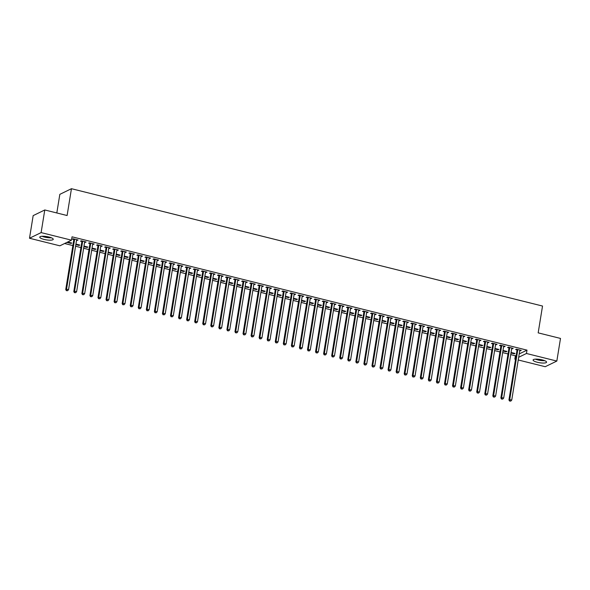 <?xml version="1.0" encoding="UTF-8"?>
<svg xmlns="http://www.w3.org/2000/svg" width="590" height="590" viewBox="0 0 590 590"><rect width="100%" height="100%" fill="white"/><g stroke="black" fill="none" stroke-linecap="round" stroke-linejoin="round"><path stroke-width="0.89" d="M48.955 237.025A6.829 1.659 9.2 0 1 53.248 239.304A6.829 1.659 9.2 0 1 44.058 239.407A6.829 1.659 9.2 0 1 39.766 237.121A6.829 1.659 9.2 0 1 48.955 237.025M542.276 359.9A6.829 1.659 9.2 0 1 546.569 362.179A6.829 1.659 9.2 0 1 537.379 362.282A6.829 1.659 9.2 0 1 533.087 359.996A6.829 1.659 9.2 0 1 542.276 359.9M64.62 243.508L72.872 245.565M75.579 246.237L80.933 247.571M83.64 248.25L88.987 249.577M91.701 250.256L97.048 251.583M99.754 252.262L105.101 253.589M107.815 254.268L113.162 255.603M115.869 256.274L121.223 257.609M123.93 258.28L129.276 259.615M131.99 260.286L137.337 261.621M140.044 262.299L145.398 263.627M148.105 264.305L153.452 265.633M156.166 266.311L161.513 267.646M164.219 268.317L169.566 269.652M172.28 270.323L177.627 271.658M180.334 272.329L185.688 273.664M188.394 274.335L193.741 275.67M196.455 276.349L201.802 277.676M204.509 278.355L209.863 279.682M212.57 280.361L217.917 281.695M220.631 282.367L225.977 283.702M228.684 284.373L234.031 285.707M236.745 286.379L242.092 287.714M244.798 288.392L250.153 289.719M252.859 290.398L258.206 291.726M260.92 292.404L266.267 293.731M268.974 294.41L274.328 295.745M277.034 296.416L282.381 297.751M285.095 298.422L290.442 299.757M293.149 300.428L298.496 301.763M301.21 302.441L306.557 303.769M309.263 304.447L314.618 305.775M317.324 306.453L322.671 307.788M325.385 308.459L330.732 309.794M333.439 310.465L338.793 311.8M341.499 312.471L346.846 313.806M349.56 314.477L354.907 315.812M357.614 316.491L362.961 317.818M365.675 318.497L371.022 319.824M373.736 320.503L379.082 321.838M381.789 322.509L387.136 323.844M389.85 324.515L395.197 325.85M397.903 326.521L403.258 327.856M405.964 328.534L411.311 329.862M414.025 330.54L419.372 331.868M422.079 332.546L427.433 333.874M430.14 334.552L435.486 335.887M438.2 336.558L443.547 337.893M446.254 338.564L451.601 339.899M454.315 340.57L459.662 341.905M462.368 342.584L467.723 343.911M470.429 344.59L475.776 345.917M478.49 346.596L483.837 347.93M486.544 348.602L491.898 349.936M494.604 350.608L499.951 351.942M502.665 352.614L508.012 353.948M510.719 354.62L515.38 355.785L514.841 359.14L515.616 358.764M59.878 245.816L29.5 238.249L41.116 232.6L71.493 240.167L59.878 245.816M41.116 232.6L44.781 209.966L33.165 215.616L29.5 238.249M56.817 212.968L59.833 194.353L71.449 188.704L542.527 306.04L538.176 332.863L560.5 338.424L556.835 361.058L545.219 366.707L518.234 359.981M515.527 359.31L514.841 359.14M79.148 244.88L79.053 245.433L79.842 245.049L75.933 244.076M79.053 245.433L75.845 244.629M85.425 241.826L85.336 242.379L86.118 241.996L81.287 240.794L80.498 241.177L81.803 241.502M85.336 242.379L84.621 242.202M95.263 248.892L95.174 249.445L95.956 249.061L92.047 248.088M95.174 249.445L91.959 248.648M101.539 245.838L101.451 246.391L102.232 246.008L97.402 244.806L96.613 245.189L97.918 245.514M101.451 246.391L100.735 246.214M111.377 252.904L111.289 253.457L112.071 253.081L108.162 252.107M111.289 253.457L108.073 252.66M117.653 249.85L117.565 250.403L118.354 250.027L113.516 248.818L112.734 249.201L114.04 249.526M117.565 250.403L116.85 250.226M127.492 256.916L127.403 257.476L128.192 257.093L124.284 256.119M127.403 257.476L124.188 256.672M133.775 253.862L133.687 254.423L134.468 254.039L129.63 252.837L128.849 253.213L130.154 253.538M133.687 254.423L132.971 254.246M143.613 260.935L143.518 261.488L144.307 261.105L140.398 260.131M143.518 261.488L140.309 260.684M149.89 257.882L149.801 258.435L150.583 258.051L145.752 256.849L144.963 257.233L146.268 257.557M149.801 258.435L149.086 258.258M159.728 264.947L159.639 265.5L160.421 265.124L156.512 264.15M159.639 265.5L156.424 264.704M166.004 261.894L165.915 262.447L166.697 262.071L161.867 260.861L161.077 261.245L162.383 261.569M165.915 262.447L165.2 262.27M175.842 268.959L175.754 269.519L176.535 269.136L172.627 268.162M175.754 269.519L172.538 268.716M182.118 265.906L182.03 266.466L182.819 266.083L177.981 264.881L177.199 265.257L178.505 265.581M182.03 266.466L181.314 266.282M191.957 272.978L191.868 273.531L192.657 273.148L188.748 272.174M191.868 273.531L188.653 272.728M198.24 269.925L198.152 270.478L198.933 270.095L194.095 268.893L193.314 269.276L194.619 269.601M198.152 270.478L197.436 270.301M208.078 276.99L207.982 277.543L208.772 277.16L204.863 276.186M207.982 277.543L204.774 276.747M214.354 273.937L214.266 274.49L215.048 274.107L210.217 272.905L209.428 273.288L210.733 273.613M214.266 274.49L213.551 274.313M224.193 281.002L224.104 281.555L224.886 281.179L220.977 280.206M224.104 281.555L220.889 280.759M230.469 277.949L230.38 278.51L231.162 278.126L226.331 276.917L225.542 277.3L226.848 277.625M230.38 278.51L229.665 278.325M240.307 285.022L240.219 285.575L241 285.191L237.092 284.218M240.219 285.575L237.003 284.771M246.583 281.968L246.495 282.522L247.284 282.138L242.446 280.936L241.664 281.319L242.969 281.644M246.495 282.522L245.779 282.344M256.421 289.034L256.333 289.587L257.122 289.203L253.213 288.23M256.333 289.587L253.117 288.79M262.705 285.98L262.616 286.534L263.398 286.15L258.56 284.948L257.778 285.331L259.084 285.656M262.616 286.534L261.901 286.356M272.543 293.046L272.447 293.599L273.236 293.223L269.328 292.249M272.447 293.599L269.239 292.802M278.819 289.992L278.731 290.546L279.512 290.169L274.682 288.96L273.893 289.343L275.198 289.668M278.731 290.546L278.015 290.369M288.658 297.058L288.569 297.618L289.351 297.235L285.442 296.261M288.569 297.618L285.354 296.814M294.934 294.004L294.845 294.565L295.627 294.181L290.796 292.979L290.007 293.355L291.312 293.68M294.845 294.565L294.13 294.388M304.772 301.077L304.683 301.63L305.465 301.247L301.556 300.273M304.683 301.63L301.468 300.826M311.048 298.024L310.959 298.577L311.749 298.193L306.911 296.991L306.129 297.375L307.434 297.699M310.959 298.577L310.244 298.4M320.886 305.089L320.798 305.642L321.587 305.266L317.678 304.293M320.798 305.642L317.582 304.846M327.17 302.036L327.081 302.589L327.863 302.213L323.025 301.003L322.243 301.387L323.549 301.711M327.081 302.589L326.366 302.412M337.008 309.101L336.912 309.661L337.701 309.278L333.793 308.305M336.912 309.661L333.704 308.858M343.284 306.048L343.196 306.608L343.977 306.225L339.147 305.023L338.358 305.399L339.663 305.723M343.196 306.608L342.48 306.424M353.122 313.12L353.034 313.673L353.816 313.29L349.907 312.317M353.034 313.673L349.818 312.87M359.399 310.067L359.31 310.62L360.092 310.237L355.261 309.035L354.472 309.418L355.777 309.743M359.31 310.62L358.595 310.443M369.237 317.132L369.148 317.685L369.93 317.302L366.021 316.329M369.148 317.685L365.933 316.889M375.513 314.079L375.424 314.632L376.214 314.249L371.376 313.047L370.594 313.43L371.899 313.755M375.424 314.632L374.709 314.455M385.351 321.144L385.263 321.697L386.052 321.321L382.143 320.348M385.263 321.697L382.047 320.901M391.635 318.091L391.546 318.652L392.328 318.268L387.49 317.059L386.708 317.442L388.014 317.767M391.546 318.652L390.831 318.467M401.473 325.164L401.377 325.717L402.166 325.333L398.257 324.36M401.377 325.717L398.169 324.913M407.749 322.111L407.661 322.664L408.442 322.28L403.612 321.078L402.823 321.462L404.128 321.786M407.661 322.664L406.945 322.487M417.587 329.176L417.499 329.729L418.281 329.345L414.372 328.372M417.499 329.729L414.283 328.932M423.863 326.123L423.775 326.676L424.557 326.292L419.726 325.09L418.937 325.474L420.242 325.798M423.775 326.676L423.06 326.499M433.702 333.188L433.613 333.741L434.395 333.365L430.486 332.391M433.613 333.741L430.398 332.944M439.978 330.135L439.889 330.688L440.678 330.312L435.84 329.102L435.059 329.486L436.364 329.81M439.889 330.688L439.174 330.511M449.816 337.2L449.728 337.76L450.517 337.377L446.608 336.403M449.728 337.76L446.512 336.956M456.1 334.154L456.011 334.707L456.793 334.324L451.955 333.121L451.173 333.498L452.478 333.822M456.011 334.707L455.296 334.53M465.938 341.219L465.849 341.772L466.631 341.389L462.722 340.415M465.849 341.772L462.634 340.968M472.214 338.166L472.125 338.719L472.907 338.336L468.077 337.133L467.287 337.517L468.593 337.841M472.125 338.719L471.41 338.542M482.052 345.231L481.964 345.784L482.745 345.408L478.837 344.435M481.964 345.784L478.748 344.988M488.328 342.178L488.24 342.731L489.022 342.355L484.191 341.145L483.402 341.529L484.707 341.853M488.24 342.731L487.524 342.554M498.167 349.243L498.078 349.804L498.86 349.42L494.951 348.447M498.078 349.804L494.863 349M504.443 346.19L504.354 346.75L505.143 346.367L500.305 345.165L499.524 345.541L500.829 345.865M504.354 346.75L503.639 346.566M514.281 353.263L514.192 353.816L514.981 353.432L511.073 352.459M514.192 353.816L510.977 353.012M520.564 350.209L520.476 350.762L521.258 350.379L516.42 349.177L515.638 349.56L516.943 349.885M520.476 350.762L519.76 350.585M515.38 355.785L516.154 355.409M519.215 353.919L526.995 350.136L72.039 236.819L71.493 240.167M512.504 348.203L512.415 348.756L513.197 348.373L508.366 347.171L507.577 347.547L508.882 347.879M512.415 348.756L511.7 348.579M506.227 351.257L506.139 351.81L506.921 351.426L503.012 350.453M506.139 351.81L502.923 351.006M496.389 344.184L496.301 344.737L497.082 344.361L492.252 343.151L491.463 343.535L492.768 343.859M496.301 344.737L495.585 344.56M490.113 347.237L490.017 347.79L490.806 347.414L486.898 346.441M490.017 347.79L486.809 346.994M480.275 340.172L480.179 340.725L480.968 340.342L476.13 339.139L475.348 339.523L476.654 339.847M480.179 340.725L479.464 340.548M473.991 343.225L473.903 343.778L474.692 343.395L470.783 342.421M473.903 343.778L470.687 342.982M464.153 336.16L464.065 336.713L464.854 336.33L460.016 335.127L459.234 335.511L460.532 335.835M464.065 336.713L463.349 336.536M457.877 339.213L457.788 339.766L458.57 339.383L454.661 338.409M457.788 339.766L454.573 338.962M448.039 332.141L447.95 332.701L448.732 332.318L443.901 331.115L443.112 331.492L444.418 331.816M447.95 332.701L447.235 332.517M441.763 335.194L441.674 335.754L442.456 335.371L438.547 334.397M441.674 335.754L438.459 334.95M431.924 328.129L431.836 328.682L432.618 328.306L427.779 327.096L426.998 327.48L428.303 327.804M431.836 328.682L431.12 328.505M425.648 331.182L425.552 331.735L426.341 331.359L422.433 330.378M425.552 331.735L422.344 330.938M415.81 324.117L415.714 324.67L416.503 324.286L411.665 323.084L410.883 323.468L412.189 323.792M415.714 324.67L414.999 324.493M409.526 327.17L409.438 327.723L410.227 327.339L406.318 326.366M409.438 327.723L406.222 326.919M399.688 320.097L399.6 320.658L400.389 320.274L395.551 319.072L394.769 319.448L396.067 319.773M399.6 320.658L398.884 320.481M393.412 323.15L393.324 323.711L394.105 323.327L390.197 322.354M393.324 323.711L390.108 322.907M383.574 316.085L383.485 316.638L384.267 316.262L379.436 315.053L378.647 315.436L379.953 315.761M383.485 316.638L382.77 316.461M377.298 319.138L377.209 319.692L377.991 319.315L374.082 318.342M377.209 319.692L373.994 318.895M367.459 312.073L367.371 312.626L368.153 312.243L363.315 311.041L362.533 311.424L363.838 311.749M367.371 312.626L366.656 312.449M361.183 315.126L361.087 315.68L361.877 315.296L357.968 314.322M361.087 315.68L357.879 314.876M351.345 308.061L351.249 308.614L352.038 308.231L347.2 307.029L346.419 307.405L347.724 307.737M351.249 308.614L350.534 308.437M345.062 311.114L344.973 311.668L345.762 311.284L341.853 310.31M344.973 311.668L341.757 310.864M335.223 304.042L335.135 304.595L335.924 304.219L331.086 303.009L330.304 303.393L331.602 303.717M335.135 304.595L334.419 304.418M328.947 307.095L328.859 307.648L329.64 307.272L325.732 306.298M328.859 307.648L325.643 306.852M319.109 300.03L319.02 300.583L319.802 300.199L314.971 298.997L314.182 299.381L315.488 299.705M319.02 300.583L318.305 300.406M312.833 303.083L312.744 303.636L313.526 303.253L309.617 302.279M312.744 303.636L309.529 302.84M302.995 296.018L302.906 296.571L303.688 296.187L298.85 294.985L298.068 295.369L299.373 295.693M302.906 296.571L302.191 296.394M296.718 299.071L296.623 299.624L297.412 299.241L293.503 298.267M296.623 299.624L293.414 298.82M286.88 291.998L286.784 292.559L287.573 292.175L282.735 290.973L281.954 291.349L283.259 291.674M286.784 292.559L286.069 292.375M280.597 295.052L280.508 295.612L281.297 295.229L277.389 294.255M280.508 295.612L277.293 294.808M270.758 287.986L270.67 288.54L271.459 288.163L266.621 286.954L265.839 287.337L267.137 287.662M270.67 288.54L269.955 288.363M264.482 291.04L264.394 291.593L265.175 291.209L261.267 290.236M264.394 291.593L261.178 290.796M254.644 283.974L254.556 284.528L255.337 284.144L250.507 282.942L249.718 283.325L251.023 283.65M254.556 284.528L253.84 284.351M248.368 287.028L248.279 287.581L249.061 287.197L245.152 286.224M248.279 287.581L245.064 286.777M238.53 279.955L238.441 280.516L239.223 280.132L234.385 278.93L233.603 279.306L234.909 279.631M238.441 280.516L237.726 280.339M232.254 283.008L232.158 283.569L232.947 283.185L229.038 282.212M232.158 283.569L228.95 282.765M222.415 275.943L222.319 276.496L223.108 276.12L218.27 274.911L217.489 275.294L218.794 275.619M222.319 276.496L221.604 276.319M216.132 278.996L216.043 279.549L216.832 279.173L212.924 278.2M216.043 279.549L212.828 278.753M206.294 271.931L206.205 272.484L206.994 272.101L202.156 270.899L201.374 271.282L202.672 271.606M206.205 272.484L205.49 272.307M200.017 274.984L199.929 275.537L200.711 275.154L196.802 274.18M199.929 275.537L196.713 274.733M190.179 267.919L190.091 268.472L190.872 268.089L186.042 266.887L185.253 267.263L186.558 267.594M190.091 268.472L189.375 268.295M183.903 270.972L183.815 271.525L184.596 271.142L180.688 270.168M183.815 271.525L180.599 270.721M174.065 263.9L173.976 264.453L174.758 264.077L169.92 262.867L169.138 263.251L170.444 263.575M173.976 264.453L173.261 264.276M167.789 266.953L167.693 267.506L168.482 267.13L164.573 266.156M167.693 267.506L164.485 266.709M157.95 259.888L157.855 260.441L158.644 260.057L153.806 258.855L153.024 259.239L154.329 259.563M157.855 260.441L157.139 260.264M151.667 262.941L151.578 263.494L152.368 263.111L148.451 262.137M151.578 263.494L148.363 262.697M141.829 255.876L141.74 256.429L142.529 256.045L137.691 254.843L136.91 255.227L138.208 255.551M141.74 256.429L141.025 256.252M135.553 258.929L135.464 259.482L136.246 259.099L132.337 258.125M135.464 259.482L132.249 258.678M125.714 251.856L125.626 252.417L126.408 252.033L121.577 250.831L120.788 251.207L122.093 251.532M125.626 252.417L124.91 252.232M119.438 254.91L119.35 255.47L120.131 255.087L116.223 254.113M119.35 255.47L116.134 254.666M109.6 247.844L109.511 248.397L110.293 248.021L105.455 246.812L104.673 247.195L105.979 247.52M109.511 248.397L108.796 248.22M103.324 250.898L103.228 251.451L104.017 251.067L100.108 250.094M103.228 251.451L100.02 250.654M93.486 243.832L93.39 244.385L94.179 244.002L89.341 242.8L88.559 243.183L89.864 243.508M93.39 244.385L92.674 244.208M87.202 246.886L87.114 247.439L87.895 247.055L83.987 246.082M87.114 247.439L83.898 246.635M77.364 239.813L77.275 240.373L78.064 239.99L73.226 238.788L72.445 239.164L73.743 239.488M77.275 240.373L76.56 240.189M71.088 242.866L70.999 243.427L71.781 243.043L67.68 242.018M70.999 243.427L66.899 242.402M526.995 350.136L526.457 353.491L556.835 361.058M44.781 209.966L67.105 215.527L71.449 188.704M518.676 357.275L526.457 353.491M517.762 349.966L516.98 350.342L508.941 399.968L509.723 399.592L517.762 349.966A0.878 0.804 64.1 0 0 517.755 349.634L517.725 349.501M509.915 400.942L510.726 401.148L509.915 400.942L509.723 399.592L511.737 400.094L519.775 350.467A0.878 0.804 64.1 0 1 519.886 350.165L519.952 350.054M516.98 350.342A0.878 0.804 64.1 0 0 516.973 350.018L516.818 349.273M508.941 399.968L509.605 401.097M510.726 401.148L511.737 400.094M509.701 347.953L508.919 348.336L500.88 397.962L501.67 397.579L509.701 347.953A0.878 0.804 64.1 0 0 509.694 347.628L509.672 347.495M501.861 398.936L502.665 399.135L501.861 398.936L501.67 397.579L503.683 398.088L511.722 348.461A0.878 0.804 64.1 0 1 511.825 348.159L511.891 348.048M508.919 348.336A0.878 0.804 64.1 0 0 508.912 348.012L508.757 347.267M500.88 397.962L501.544 399.091M502.665 399.135L503.683 398.088M501.648 345.947L500.858 346.33L492.82 395.956L493.609 395.573L501.648 345.947A0.878 0.804 64.1 0 0 501.64 345.622L501.611 345.489M493.8 396.93L494.604 397.129L493.8 396.93L493.609 395.573L495.622 396.074L503.661 346.448A0.878 0.804 64.1 0 1 503.772 346.153L503.838 346.042M500.858 346.33A0.878 0.804 64.1 0 0 500.851 346.006L500.704 345.261M492.82 395.956L493.483 397.085M494.604 397.129L495.622 396.074M544.039 360.424A5.907 1.431 9.2 0 1 543.855 360.431A5.907 1.431 9.2 0 1 536.037 359.126M535.351 359.155A6.785 1.645 -170.8 0 0 544.4 360.682A6.785 1.645 -170.8 0 0 544.681 360.667M537.999 359.199A5.472 1.328 -170.8 0 0 542.158 359.87M50.725 237.549A5.907 1.431 9.2 0 1 50.541 237.556A5.907 1.431 9.2 0 1 42.723 236.251M42.038 236.28A6.785 1.645 -170.8 0 0 51.079 237.807A6.785 1.645 -170.8 0 0 51.367 237.792M44.678 236.325A5.472 1.328 -170.8 0 0 48.837 236.996M493.587 343.941L492.805 344.324L484.766 393.95L485.548 393.567L493.587 343.941A0.878 0.804 64.1 0 0 493.579 343.616L493.55 343.476M485.74 394.924L486.551 395.123L485.74 394.924L485.548 393.567L487.561 394.068L495.6 344.442A0.878 0.804 64.1 0 1 495.711 344.147L495.777 344.036M492.805 344.324A0.878 0.804 64.1 0 0 492.798 344L492.643 343.255M484.766 393.95L485.43 395.079M486.551 395.123L487.561 394.068M485.533 341.935L484.744 342.318L476.705 391.944L477.494 391.561L485.533 341.935A0.878 0.804 64.1 0 0 485.518 341.61L485.496 341.47M477.686 392.918L478.49 393.117L477.686 392.918L477.494 391.561L479.508 392.062L487.547 342.436A0.878 0.804 64.1 0 1 487.65 342.141L487.724 342.03M484.744 342.318A0.878 0.804 64.1 0 0 484.737 341.986L484.582 341.249M476.705 391.944L477.369 393.065M478.49 393.117L479.508 392.062M477.472 339.929L476.683 340.312L468.652 389.938L469.434 389.555L477.472 339.929A0.878 0.804 64.1 0 0 477.465 339.597L477.435 339.464M469.625 390.912L470.429 391.111L469.625 390.912L469.434 389.555L471.447 390.056L479.486 340.43A0.878 0.804 64.1 0 1 479.596 340.128L479.663 340.017M476.683 340.312A0.878 0.804 64.1 0 0 476.676 339.98L476.528 339.235M468.652 389.938L469.316 391.059M470.429 391.111L471.447 390.056M469.411 337.923L468.63 338.299L460.591 387.925L461.373 387.549L469.411 337.923A0.878 0.804 64.1 0 0 469.404 337.591L469.375 337.458M461.564 388.899L462.376 389.105L461.564 388.899L461.373 387.549L463.393 388.05L471.425 338.424A0.878 0.804 64.1 0 1 471.535 338.122L471.602 338.011M468.63 338.299A0.878 0.804 64.1 0 0 468.622 337.974L468.467 337.229M460.591 387.925L461.255 389.053M462.376 389.105L463.393 388.05M461.358 335.917L460.569 336.293L452.53 385.919L453.319 385.543L461.358 335.917A0.878 0.804 64.1 0 0 461.351 335.585L461.321 335.452M453.511 386.893L454.315 387.092L453.511 386.893L453.319 385.543L455.333 386.044L463.371 336.418A0.878 0.804 64.1 0 1 463.482 336.116L463.548 336.005M460.569 336.293A0.878 0.804 64.1 0 0 460.561 335.968L460.414 335.223M452.53 385.919L453.194 387.047M454.315 387.092L455.333 386.044M453.297 333.903L452.515 334.287L444.476 383.913L445.258 383.529L453.297 333.903A0.878 0.804 64.1 0 0 453.29 333.579L453.26 333.446M445.45 384.887L446.261 385.086L445.45 384.887L445.258 383.529L447.272 384.031L455.31 334.405A0.878 0.804 64.1 0 1 455.421 334.11L455.487 333.999M452.515 334.287A0.878 0.804 64.1 0 0 452.508 333.962L452.353 333.217M444.476 383.913L445.14 385.041M446.261 385.086L447.272 384.031M445.236 331.897L444.454 332.281L436.416 381.907L437.205 381.524L445.236 331.897A0.878 0.804 64.1 0 0 445.229 331.573L445.207 331.44M437.397 382.88L438.2 383.08L437.397 382.88L437.205 381.524L439.218 382.025L447.257 332.399A0.878 0.804 64.1 0 1 447.36 332.104L447.426 331.993M444.454 332.281A0.878 0.804 64.1 0 0 444.447 331.956L444.292 331.211M436.416 381.907L437.079 383.035M438.2 383.08L439.218 382.025M437.183 329.891L436.394 330.275L428.355 379.901L429.144 379.518L437.183 329.891A0.878 0.804 64.1 0 0 437.175 329.567L437.146 329.427M429.336 380.875L430.14 381.074L429.336 380.875L429.144 379.518L431.157 380.019L439.196 330.393A0.878 0.804 64.1 0 1 439.307 330.098L439.373 329.987M436.394 330.275A0.878 0.804 64.1 0 0 436.386 329.943L436.239 329.205M428.355 379.901L429.019 381.029M430.14 381.074L431.157 380.019M429.122 327.885L428.34 328.269L420.301 377.895L421.083 377.512L429.122 327.885A0.878 0.804 64.1 0 0 429.114 327.561L429.085 327.421M421.275 378.869L422.086 379.068L421.275 378.869L421.083 377.512L423.096 378.013L431.135 328.387A0.878 0.804 64.1 0 1 431.246 328.092L431.312 327.974M428.34 328.269A0.878 0.804 64.1 0 0 428.333 327.937L428.178 327.199M420.301 377.895L420.965 379.016M422.086 379.068L423.096 378.013M421.068 325.879L420.279 326.263L412.24 375.889L413.029 375.506L421.068 325.879A0.878 0.804 64.1 0 0 421.053 325.547L421.031 325.415M413.221 376.863L414.025 377.062L413.221 376.863L413.029 375.506L415.043 376.007L423.082 326.381A0.878 0.804 64.1 0 1 423.185 326.078L423.259 325.968M420.279 326.263A0.878 0.804 64.1 0 0 420.272 325.931L420.117 325.186M412.24 375.889L412.904 377.01M414.025 377.062L415.043 376.007M413.007 323.873L412.218 324.249L404.187 373.876L404.969 373.5L413.007 323.873A0.878 0.804 64.1 0 0 413 323.541L412.971 323.409M405.16 374.849L405.964 375.056L405.16 374.849L404.969 373.5L406.982 374.001L415.021 324.375A0.878 0.804 64.1 0 1 415.131 324.072L415.198 323.962M412.218 324.249A0.878 0.804 64.1 0 0 412.211 323.925L412.063 323.18M404.187 373.876L404.851 375.004M405.964 375.056L406.982 374.001M404.947 321.867L404.165 322.243L396.126 371.87L396.908 371.494L404.947 321.867A0.878 0.804 64.1 0 0 404.939 321.535L404.91 321.403M397.1 372.843L397.911 373.042L397.1 372.843L396.908 371.494L398.928 371.995L406.96 322.369A0.878 0.804 64.1 0 1 407.071 322.066L407.137 321.956M404.165 322.243A0.878 0.804 64.1 0 0 404.157 321.919L404.002 321.174M396.126 371.87L396.79 372.998M397.911 373.042L398.928 371.995M396.893 319.854L396.104 320.237L388.065 369.864L388.854 369.48L396.893 319.854A0.878 0.804 64.1 0 0 396.886 319.529L396.856 319.397M389.046 370.837L389.85 371.036L389.046 370.837L388.854 369.48L390.868 369.982L398.906 320.355A0.878 0.804 64.1 0 1 399.017 320.06L399.083 319.95M396.104 320.237A0.878 0.804 64.1 0 0 396.097 319.913L395.949 319.168M388.065 369.864L388.729 370.992M389.85 371.036L390.868 369.982M388.832 317.848L388.05 318.231L380.012 367.858L380.793 367.474L388.832 317.848A0.878 0.804 64.1 0 0 388.825 317.523L388.795 317.391M380.985 368.831L381.789 369.03L380.985 368.831L380.793 367.474L382.807 367.976L390.846 318.349A0.878 0.804 64.1 0 1 390.956 318.054L391.023 317.944M388.05 318.231A0.878 0.804 64.1 0 0 388.043 317.907L387.888 317.162M380.012 367.858L380.675 368.986M381.789 369.03L382.807 367.976M380.771 315.842L379.99 316.225L371.951 365.852L372.74 365.468L380.771 315.842A0.878 0.804 64.1 0 0 380.764 315.517L380.742 315.377M372.932 366.825L373.736 367.024L372.932 366.825L372.74 365.468L374.753 365.97L382.792 316.343A0.878 0.804 64.1 0 1 382.895 316.048L382.962 315.938M379.99 316.225A0.878 0.804 64.1 0 0 379.982 315.893L379.827 315.156M371.951 365.852L372.615 366.973M373.736 367.024L374.753 365.97M372.718 313.836L371.929 314.219L363.89 363.846L364.679 363.462L372.718 313.836A0.878 0.804 64.1 0 0 372.71 313.511L372.681 313.371M364.871 364.819L365.675 365.018L364.871 364.819L364.679 363.462L366.692 363.964L374.731 314.337A0.878 0.804 64.1 0 1 374.842 314.035L374.908 313.924M371.929 314.219A0.878 0.804 64.1 0 0 371.921 313.887L371.774 313.15M363.89 363.846L364.554 364.967M365.675 365.018L366.692 363.964M364.657 311.83L363.875 312.213L355.836 361.84L356.618 361.456L364.657 311.83A0.878 0.804 64.1 0 0 364.65 311.498L364.62 311.365M356.81 362.806L357.621 363.012L356.81 362.806L356.618 361.456L358.632 361.958L366.67 312.331A0.878 0.804 64.1 0 1 366.781 312.029L366.847 311.918M363.875 312.213A0.878 0.804 64.1 0 0 363.868 311.881L363.713 311.137M355.836 361.84L356.5 362.961M357.621 363.012L358.632 361.958M356.596 309.824L355.814 310.2L347.776 359.826L348.565 359.45L356.596 309.824A0.878 0.804 64.1 0 0 356.589 309.492L356.567 309.359M348.756 360.8L349.56 361.006L348.756 360.8L348.565 359.45L350.578 359.952L358.617 310.325A0.878 0.804 64.1 0 1 358.72 310.023L358.794 309.912M355.814 310.2A0.878 0.804 64.1 0 0 355.807 309.875L355.652 309.131M347.776 359.826L348.439 360.955M349.56 361.006L350.578 359.952M348.543 307.81L347.753 308.194L339.722 357.82L340.504 357.437L348.543 307.81A0.878 0.804 64.1 0 0 348.535 307.486L348.506 307.353M340.695 358.794L341.499 358.993L340.695 358.794L340.504 357.437L342.517 357.938L350.556 308.312A0.878 0.804 64.1 0 1 350.667 308.017L350.733 307.906M347.753 308.194A0.878 0.804 64.1 0 0 347.746 307.869L347.599 307.125M339.722 357.82L340.386 358.949M341.499 358.993L342.517 357.938M340.482 305.804L339.7 306.188L331.661 355.814L332.443 355.431L340.482 305.804A0.878 0.804 64.1 0 0 340.474 305.48L340.445 305.347M332.635 356.788L333.446 356.987L332.635 356.788L332.443 355.431L334.464 355.932L342.495 306.306A0.878 0.804 64.1 0 1 342.606 306.011L342.672 305.9M339.7 306.188A0.878 0.804 64.1 0 0 339.693 305.863L339.538 305.119M331.661 355.814L332.325 356.943M333.446 356.987L334.464 355.932M332.428 303.798L331.639 304.182L323.6 353.808L324.389 353.425L332.428 303.798A0.878 0.804 64.1 0 0 332.421 303.474L332.391 303.334M324.581 354.782L325.385 354.981L324.581 354.782L324.389 353.425L326.403 353.926L334.442 304.3A0.878 0.804 64.1 0 1 334.552 304.005L334.619 303.894M331.639 304.182A0.878 0.804 64.1 0 0 331.632 303.857L331.484 303.113M323.6 353.808L324.264 354.937M325.385 354.981L326.403 353.926M324.367 301.792L323.586 302.176L315.547 351.802L316.329 351.419L324.367 301.792A0.878 0.804 64.1 0 0 324.36 301.468L324.33 301.328M316.52 352.776L317.324 352.975L316.52 352.776L316.329 351.419L318.342 351.92L326.381 302.294A0.878 0.804 64.1 0 1 326.491 301.999L326.558 301.888M323.586 302.176A0.878 0.804 64.1 0 0 323.578 301.844L323.423 301.106M315.547 351.802L316.211 352.923M317.324 352.975L318.342 351.92M316.306 299.786L315.525 300.17L307.486 349.796L308.275 349.413L316.306 299.786A0.878 0.804 64.1 0 0 316.299 299.455L316.277 299.322M308.467 350.77L309.271 350.969L308.467 350.77L308.275 349.413L310.288 349.914L318.327 300.288A0.878 0.804 64.1 0 1 318.43 299.986L318.497 299.875M315.525 300.17A0.878 0.804 64.1 0 0 315.517 299.838L315.362 299.093M307.486 349.796L308.15 350.917M309.271 350.969L310.288 349.914M308.253 297.78L307.464 298.156L299.425 347.783L300.214 347.407L308.253 297.78A0.878 0.804 64.1 0 0 308.245 297.449L308.216 297.316M300.406 348.756L301.21 348.963L300.406 348.756L300.214 347.407L302.228 347.908L310.266 298.282A0.878 0.804 64.1 0 1 310.377 297.98L310.443 297.869M307.464 298.156A0.878 0.804 64.1 0 0 307.456 297.832L307.309 297.087M299.425 347.783L300.089 348.911M301.21 348.963L302.228 347.908M300.192 295.774L299.41 296.151L291.372 345.777L292.153 345.401L300.192 295.774A0.878 0.804 64.1 0 0 300.185 295.443L300.155 295.31M292.345 346.75L293.156 346.95L292.345 346.75L292.153 345.401L294.167 345.902L302.205 296.276A0.878 0.804 64.1 0 1 302.316 295.974L302.382 295.863M299.41 296.151A0.878 0.804 64.1 0 0 299.403 295.826L299.248 295.081M291.372 345.777L292.035 346.905M293.156 346.95L294.167 345.902M292.131 293.761L291.349 294.144L283.311 343.771L284.1 343.387L292.131 293.761A0.878 0.804 64.1 0 0 292.124 293.437L292.102 293.304M284.292 344.744L285.095 344.944L284.292 344.744L284.1 343.387L286.113 343.889L294.152 294.263A0.878 0.804 64.1 0 1 294.255 293.968L294.329 293.857M291.349 294.144A0.878 0.804 64.1 0 0 291.342 293.82L291.187 293.075M283.311 343.771L283.974 344.899M285.095 344.944L286.113 343.889M284.078 291.755L283.288 292.139L275.257 341.765L276.039 341.381L284.078 291.755A0.878 0.804 64.1 0 0 284.07 291.431L284.041 291.298M276.231 342.738L277.034 342.938L276.231 342.738L276.039 341.381L278.052 341.883L286.091 292.257A0.878 0.804 64.1 0 1 286.202 291.962L286.268 291.851M283.288 292.139A0.878 0.804 64.1 0 0 283.281 291.814L283.134 291.069M275.257 341.765L275.921 342.893M277.034 342.938L278.052 341.883M276.017 289.749L275.235 290.132L267.196 339.759L267.978 339.375L276.017 289.749A0.878 0.804 64.1 0 0 276.009 289.425L275.98 289.284M268.17 340.732L268.981 340.932L268.17 340.732L267.978 339.375L269.999 339.877L278.03 290.251A0.878 0.804 64.1 0 1 278.141 289.956L278.207 289.845M275.235 290.132A0.878 0.804 64.1 0 0 275.228 289.801L275.073 289.063M267.196 339.759L267.86 340.887M268.981 340.932L269.999 339.877M267.963 287.743L267.174 288.127L259.135 337.753L259.925 337.369L267.963 287.743A0.878 0.804 64.1 0 0 267.956 287.419L267.926 287.278M260.116 338.726L260.92 338.925L260.116 338.726L259.925 337.369L261.938 337.871L269.977 288.245A0.878 0.804 64.1 0 1 270.087 287.95L270.154 287.832M267.174 288.127A0.878 0.804 64.1 0 0 267.167 287.795L267.019 287.057M259.135 337.753L259.799 338.874M260.92 338.925L261.938 337.871M259.902 285.737L259.121 286.12L251.082 335.747L251.864 335.363L259.902 285.737A0.878 0.804 64.1 0 0 259.895 285.405L259.866 285.272M252.055 336.72L252.859 336.92L252.055 336.72L251.864 335.363L253.877 335.865L261.916 286.239A0.878 0.804 64.1 0 1 262.026 285.936L262.093 285.826M259.121 286.12A0.878 0.804 64.1 0 0 259.113 285.789L258.958 285.044M251.082 335.747L251.746 336.868M252.859 336.92L253.877 335.865M251.842 283.731L251.06 284.107L243.021 333.733L243.81 333.357L251.842 283.731A0.878 0.804 64.1 0 0 251.834 283.399L251.812 283.266M244.002 334.707L244.806 334.913L244.002 334.707L243.81 333.357L245.823 333.859L253.862 284.233A0.878 0.804 64.1 0 1 253.966 283.93L254.032 283.82M251.06 284.107A0.878 0.804 64.1 0 0 251.052 283.783L250.898 283.038M243.021 333.733L243.685 334.862M244.806 334.913L245.823 333.859M243.788 281.725L242.999 282.101L234.96 331.728L235.749 331.351L243.788 281.725A0.878 0.804 64.1 0 0 243.781 281.393L243.751 281.26M235.941 332.701L236.745 332.9L235.941 332.701L235.749 331.351L237.763 331.853L245.801 282.227A0.878 0.804 64.1 0 1 245.912 281.924L245.978 281.814M242.999 282.101A0.878 0.804 64.1 0 0 242.992 281.777L242.844 281.032M234.96 331.728L235.624 332.856M236.745 332.9L237.763 331.853M235.727 279.712L234.945 280.095L226.907 329.721L227.688 329.338L235.727 279.712A0.878 0.804 64.1 0 0 235.72 279.387L235.69 279.254M227.88 330.695L228.691 330.894L227.88 330.695L227.688 329.338L229.702 329.84L237.741 280.213A0.878 0.804 64.1 0 1 237.851 279.918L237.918 279.808M234.945 280.095A0.878 0.804 64.1 0 0 234.938 279.771L234.783 279.026M226.907 329.721L227.57 330.85M228.691 330.894L229.702 329.84M227.666 277.706L226.885 278.089L218.846 327.716L219.635 327.332L227.666 277.706A0.878 0.804 64.1 0 0 227.659 277.381L227.637 277.248M219.827 328.689L220.631 328.888L219.827 328.689L219.635 327.332L221.648 327.834L229.687 278.207A0.878 0.804 64.1 0 1 229.79 277.912L229.864 277.802M226.885 278.089A0.878 0.804 64.1 0 0 226.877 277.765L226.722 277.02M218.846 327.716L219.51 328.844M220.631 328.888L221.648 327.834M219.613 275.7L218.824 276.083L210.792 325.709L211.574 325.326L219.613 275.7A0.878 0.804 64.1 0 0 219.605 275.375L219.576 275.235M211.766 326.683L212.57 326.882L211.766 326.683L211.574 325.326L213.587 325.828L221.626 276.201A0.878 0.804 64.1 0 1 221.737 275.906L221.803 275.796M218.824 276.083A0.878 0.804 64.1 0 0 218.816 275.751L218.669 275.014M210.792 325.709L211.456 326.831M212.57 326.882L213.587 325.828M211.552 273.694L210.77 274.077L202.731 323.704L203.513 323.32L211.552 273.694A0.878 0.804 64.1 0 0 211.544 273.369L211.515 273.229M203.705 324.677L204.516 324.876L203.705 324.677L203.513 323.32L205.534 323.822L213.565 274.195A0.878 0.804 64.1 0 1 213.676 273.893L213.742 273.782M210.77 274.077A0.878 0.804 64.1 0 0 210.763 273.745L210.608 273.008M202.731 323.704L203.395 324.825M204.516 324.876L205.534 323.822M203.498 271.688L202.709 272.064L194.671 321.69L195.46 321.314L203.498 271.688A0.878 0.804 64.1 0 0 203.491 271.356L203.462 271.223M195.651 322.664L196.455 322.87L195.651 322.664L195.46 321.314L197.473 321.816L205.512 272.189A0.878 0.804 64.1 0 1 205.622 271.887L205.689 271.776M202.709 272.064A0.878 0.804 64.1 0 0 202.702 271.739L202.554 270.994M194.671 321.69L195.334 322.819M196.455 322.87L197.473 321.816M195.438 269.682L194.656 270.058L186.617 319.684L187.399 319.308L195.438 269.682A0.878 0.804 64.1 0 0 195.43 269.35L195.401 269.217M187.591 320.658L188.394 320.864L187.591 320.658L187.399 319.308L189.412 319.81L197.451 270.183A0.878 0.804 64.1 0 1 197.561 269.881L197.628 269.77M194.656 270.058A0.878 0.804 64.1 0 0 194.648 269.733L194.494 268.988M186.617 319.684L187.281 320.812M188.394 320.864L189.412 319.81M187.377 267.668L186.595 268.052L178.556 317.678L179.338 317.295L187.377 267.668A0.878 0.804 64.1 0 0 187.369 267.344L187.347 267.211M179.537 318.652L180.341 318.851L179.537 318.652L179.338 317.295L181.359 317.796L189.397 268.17A0.878 0.804 64.1 0 1 189.501 267.875L189.567 267.764M186.595 268.052A0.878 0.804 64.1 0 0 186.588 267.727L186.433 266.982M178.556 317.678L179.22 318.806M180.341 318.851L181.359 317.796M179.323 265.662L178.534 266.046L170.495 315.672L171.284 315.289L179.323 265.662A0.878 0.804 64.1 0 0 179.316 265.338L179.286 265.205M171.476 316.646L172.28 316.845L171.476 316.646L171.284 315.289L173.298 315.79L181.337 266.164A0.878 0.804 64.1 0 1 181.447 265.869L181.514 265.758M178.534 266.046A0.878 0.804 64.1 0 0 178.527 265.721L178.379 264.976M170.495 315.672L171.159 316.8M172.28 316.845L173.298 315.79M171.262 263.656L170.481 264.04L162.442 313.666L163.224 313.283L171.262 263.656A0.878 0.804 64.1 0 0 171.255 263.332L171.225 263.192M163.415 314.64L164.227 314.839L163.415 314.64L163.224 313.283L165.237 313.784L173.276 264.158A0.878 0.804 64.1 0 1 173.386 263.863L173.453 263.752M170.481 264.04A0.878 0.804 64.1 0 0 170.473 263.708L170.318 262.97M162.442 313.666L163.106 314.795M164.227 314.839L165.237 313.784M163.201 261.65L162.42 262.034L154.381 311.66L155.17 311.277L163.201 261.65A0.878 0.804 64.1 0 0 163.194 261.326L163.172 261.186M155.362 312.634L156.166 312.833L155.362 312.634L155.17 311.277L157.183 311.778L165.222 262.152A0.878 0.804 64.1 0 1 165.325 261.857L165.399 261.746M162.42 262.034A0.878 0.804 64.1 0 0 162.412 261.702L162.257 260.964M154.381 311.66L155.045 312.781M156.166 312.833L157.183 311.778M155.148 259.644L154.359 260.028L146.327 309.654L147.109 309.271L155.148 259.644A0.878 0.804 64.1 0 0 155.141 259.312L155.111 259.18M147.301 310.628L148.105 310.827L147.301 310.628L147.109 309.271L149.123 309.772L157.161 260.146A0.878 0.804 64.1 0 1 157.272 259.843L157.338 259.733M154.359 260.028A0.878 0.804 64.1 0 0 154.351 259.696L154.204 258.951M146.327 309.654L146.991 310.775M148.105 310.827L149.123 309.772M147.087 257.638L146.305 258.014L138.267 307.641L139.048 307.265L147.087 257.638A0.878 0.804 64.1 0 0 147.08 257.306L147.05 257.174M139.24 308.614L140.051 308.821L139.24 308.614L139.048 307.265L141.069 307.766L149.1 258.14A0.878 0.804 64.1 0 1 149.211 257.837L149.277 257.727M146.305 258.014A0.878 0.804 64.1 0 0 146.298 257.69L146.143 256.945M138.267 307.641L138.93 308.769M140.051 308.821L141.069 307.766M139.034 255.632L138.244 256.008L130.206 305.635L130.995 305.259L139.034 255.632A0.878 0.804 64.1 0 0 139.026 255.3L138.997 255.168M131.186 306.608L131.99 306.807L131.186 306.608L130.995 305.259L133.008 305.76L141.047 256.134A0.878 0.804 64.1 0 1 141.157 255.831L141.224 255.721M138.244 256.008A0.878 0.804 64.1 0 0 138.237 255.684L138.082 254.939M130.206 305.635L130.869 306.763M131.99 306.807L133.008 305.76M130.973 253.619L130.191 254.002L122.152 303.629L122.934 303.245L130.973 253.619A0.878 0.804 64.1 0 0 130.965 253.294L130.936 253.162M123.126 304.602L123.93 304.801L123.126 304.602L122.934 303.245L124.947 303.747L132.986 254.12A0.878 0.804 64.1 0 1 133.097 253.825L133.163 253.715M130.191 254.002A0.878 0.804 64.1 0 0 130.184 253.678L130.029 252.933M122.152 303.629L122.816 304.757M123.93 304.801L124.947 303.747M122.912 251.613L122.13 251.996L114.091 301.623L114.873 301.239L122.912 251.613A0.878 0.804 64.1 0 0 122.904 251.288L122.882 251.156M115.072 302.596L115.876 302.795L115.072 302.596L114.873 301.239L116.894 301.741L124.933 252.114A0.878 0.804 64.1 0 1 125.036 251.819L125.102 251.709M122.13 251.996A0.878 0.804 64.1 0 0 122.123 251.672L121.968 250.927M114.091 301.623L114.755 302.751M115.876 302.795L116.894 301.741M114.858 249.607L114.069 249.99L106.03 299.617L106.82 299.233L114.858 249.607A0.878 0.804 64.1 0 0 114.851 249.282L114.821 249.142M107.011 300.59L107.815 300.789L107.011 300.59L106.82 299.233L108.833 299.735L116.872 250.108A0.878 0.804 64.1 0 1 116.982 249.813L117.049 249.703M114.069 249.99A0.878 0.804 64.1 0 0 114.062 249.659L113.914 248.921M106.03 299.617L106.694 300.738M107.815 300.789L108.833 299.735M106.797 247.601L106.016 247.984L97.977 297.611L98.759 297.227L106.797 247.601A0.878 0.804 64.1 0 0 106.79 247.276L106.76 247.136M98.95 298.584L99.762 298.783L98.95 298.584L98.759 297.227L100.772 297.729L108.811 248.102A0.878 0.804 64.1 0 1 108.921 247.807L108.988 247.689M106.016 247.984A0.878 0.804 64.1 0 0 106.008 247.653L105.853 246.915M97.977 297.611L98.641 298.732M99.762 298.783L100.772 297.729M98.737 245.595L97.955 245.978L89.916 295.605L90.705 295.221L98.737 245.595A0.878 0.804 64.1 0 0 98.729 245.263L98.707 245.13M90.897 296.571L91.701 296.777L90.897 296.571L90.705 295.221L92.719 295.723L100.757 246.096A0.878 0.804 64.1 0 1 100.861 245.794L100.934 245.683M97.955 245.978A0.878 0.804 64.1 0 0 97.947 245.647L97.793 244.902M89.916 295.605L90.58 296.726M91.701 296.777L92.719 295.723M90.683 243.589L89.894 243.965L81.863 293.591L82.644 293.215L90.683 243.589A0.878 0.804 64.1 0 0 90.676 243.257L90.646 243.124M82.836 294.565L83.64 294.771L82.836 294.565L82.644 293.215L84.658 293.717L92.696 244.09A0.878 0.804 64.1 0 1 92.807 243.788L92.873 243.677M89.894 243.965A0.878 0.804 64.1 0 0 89.886 243.641L89.739 242.896M81.863 293.591L82.526 294.72M83.64 294.771L84.658 293.717M82.622 241.576L81.84 241.959L73.802 291.585L74.583 291.202L82.622 241.576A0.878 0.804 64.1 0 0 82.615 241.251L82.585 241.118M74.775 292.559L75.586 292.758L74.775 292.559L74.583 291.202L76.604 291.711L84.636 242.084A0.878 0.804 64.1 0 1 84.746 241.782L84.812 241.671M81.84 241.959A0.878 0.804 64.1 0 0 81.833 241.635L81.678 240.89M73.802 291.585L74.465 292.714M75.586 292.758L76.604 291.711M74.569 239.57L73.78 239.953L65.741 289.579L66.53 289.196L74.569 239.57A0.878 0.804 64.1 0 0 74.561 239.245L74.532 239.112M66.722 290.553L67.526 290.752L66.722 290.553L66.53 289.196L68.543 289.697L76.582 240.071A0.878 0.804 64.1 0 1 76.693 239.776L76.759 239.665M73.78 239.953A0.878 0.804 64.1 0 0 73.772 239.629L73.617 238.884M65.741 289.579L66.405 290.708M67.526 290.752L68.543 289.697M517.755 349.634L516.973 350.018M509.694 347.628L508.912 348.012M501.64 345.622L500.851 346.006M493.579 343.616L492.798 344M485.518 341.61L484.737 341.986M477.465 339.597L476.676 339.98M469.404 337.591L468.622 337.974M461.351 335.585L460.561 335.968M453.29 333.579L452.508 333.962M445.229 331.573L444.447 331.956M437.175 329.567L436.386 329.943M429.114 327.561L428.333 327.937M421.053 325.547L420.272 325.931M413 323.541L412.211 323.925M404.939 321.535L404.157 321.919M396.886 319.529L396.097 319.913M388.825 317.523L388.043 317.907M380.764 315.517L379.982 315.893M372.71 313.511L371.921 313.887M364.65 311.498L363.868 311.881M356.589 309.492L355.807 309.875M348.535 307.486L347.746 307.869M340.474 305.48L339.693 305.863M332.421 303.474L331.632 303.857M324.36 301.468L323.578 301.844M316.299 299.455L315.517 299.838M308.245 297.449L307.456 297.832M300.185 295.443L299.403 295.826M292.124 293.437L291.342 293.82M284.07 291.431L283.281 291.814M276.009 289.425L275.228 289.801M267.956 287.419L267.167 287.795M259.895 285.405L259.113 285.789M251.834 283.399L251.052 283.783M243.781 281.393L242.992 281.777M235.72 279.387L234.938 279.771M227.659 277.381L226.877 277.765M219.605 275.375L218.816 275.751M211.544 273.369L210.763 273.745M203.491 271.356L202.702 271.739M195.43 269.35L194.648 269.733M187.369 267.344L186.588 267.727M179.316 265.338L178.527 265.721M171.255 263.332L170.473 263.708M163.194 261.326L162.412 261.702M155.141 259.312L154.351 259.696M147.08 257.306L146.298 257.69M139.026 255.3L138.237 255.684M130.965 253.294L130.184 253.678M122.904 251.288L122.123 251.672M114.851 249.282L114.062 249.659M106.79 247.276L106.008 247.653M98.729 245.263L97.947 245.647M90.676 243.257L89.886 243.641M82.615 241.251L81.833 241.635M74.561 239.245L73.772 239.629"/></g></svg>
